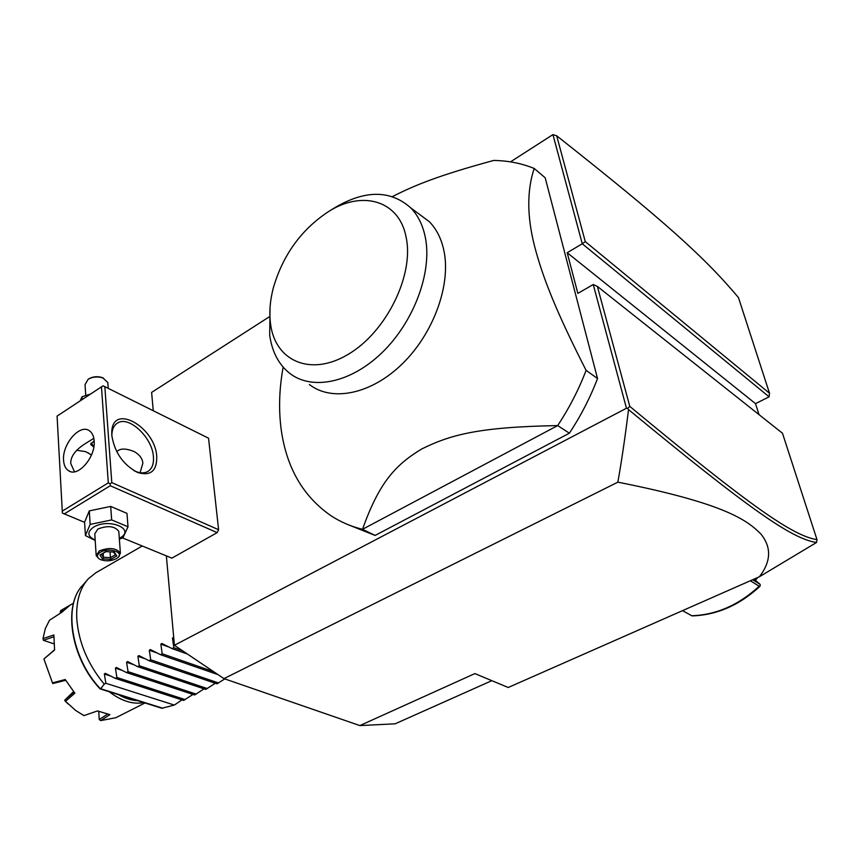 <?xml version="1.0" encoding="UTF-8"?>
<svg xmlns="http://www.w3.org/2000/svg" width="860" height="860" viewBox="0 0 860 860"><rect width="100%" height="100%" fill="white"/><g stroke="black" fill="none" stroke-linecap="round" stroke-linejoin="round"><path stroke-width="1.29" d="M491.823 680.668L395.138 723.819L359.867 725.582L223.976 678.626L174.419 645.29L166.356 555.872M153.263 410.725L151.607 392.407L269.072 316.953M510.496 161.863L552.937 134.601L556.689 135.794L585.273 241.606L769.507 393.256L738.45 297.56C704.931 257.602 664.619 221.041 556.689 135.794M816.559 542.466L759.391 576.759C771.13 561.505 771.624 547.25 760.885 534.006C747.222 520.236 725.12 503.455 617.867 482.159C621.651 460.831 625.209 436.633 628.52 409.586C750.984 510.69 792.726 539.209 816.559 542.466L817 539.639L782.471 433.236L597.378 286.412L593.228 284.52L626.478 408.253L174.419 645.29M552.937 134.601L582.274 243.778L567.202 252.732L577.845 293.4L593.228 284.52M122.614 537.941L171.882 558.14L217.172 532.619L218.601 529.717L208.55 438.202L103.071 385.796L57.082 416.111L62.371 513.054L84.603 522.353M545.197 177.805L597.528 378.518L586.101 370.359C556.689 312.546 542.864 278.145 534.533 246.057C526.986 216.505 526.868 190.641 534.178 168.452L545.197 177.805M348.386 524.793L375.111 535.436L569.384 433.204C580.876 415.81 590.25 397.589 597.528 378.518M617.867 482.159L223.976 678.626M628.52 409.586L627.66 408.36L626.478 408.253M759.391 576.759L508.217 687.495L474.87 673.595L359.867 725.582M759.004 414.627L755.521 403.652L567.202 252.732M769.507 393.256L769.109 396.825L755.521 403.652M585.273 241.606L582.274 243.778L769.109 396.825M627.66 408.36L629.789 406.382C751.543 507.335 793.264 536.006 817 539.639M597.378 286.412L629.789 406.382M682.55 610.643L691.762 615.749C716.208 614.911 738.686 605.085 759.197 586.24L750.35 580.747M759.197 586.24L760.111 586.154C739.6 605.15 716.971 615.061 692.214 615.9L691.762 615.749M760.111 586.154L760.154 584.391L752.672 579.726M757.853 577.436L755.467 580.242M754.005 579.135L760.154 584.391M91.418 455.133L87.72 452.596M104.834 386.656L111.8 482.632L218.601 529.717M156.746 456.552C156.961 471.011 150.597 476.322 137.654 472.484C123.238 464.884 114.627 452.543 111.811 435.461L111.778 431.87C112.638 402.716 155.37 427.13 156.746 456.552M111.8 482.632L110.123 483.782L110.263 485.739L217.172 532.619M64.145 513.968L110.263 485.739M62.21 511.162L108.306 482.868L101.458 386.849M94.148 440.793C95.868 456.692 78.206 477.44 68.757 470.85C65.639 468.926 63.909 465.41 63.565 460.283C62.06 444.33 79.657 423.776 89.171 430.602C92.095 432.505 93.761 435.902 94.148 440.793M108.306 482.868L110.123 483.782M93.837 438.331L85.484 443.502C75.486 449.812 70.574 456.456 70.724 463.443L74.497 471.785M111.875 436.235L111.907 434.02C112.262 428.914 114.057 425.313 117.272 423.206C128.559 415.014 152.446 437.503 153.424 456.757C153.94 463.798 152.112 468.689 147.941 471.409C144.62 473.333 140.567 473.355 135.762 471.463L133.87 470.592M116.777 451.737C119.948 448.178 125.85 448.178 134.504 451.726C139.804 454.994 142.577 458.831 142.835 463.25L140.137 472.699M91.504 454.94L85.753 451.683L76.766 450.264M93.794 447.125L90.827 444.555L94.148 440.664M90.827 443.814L93.557 446.641M91.224 442.986L93.847 446.791M95.202 540.467L85.419 535.565L84.592 522.16L89.29 510.883L110.693 506.433L126.968 513.366L128.011 526.761L122.915 537.822L119.357 539.123M85.419 535.565L90.149 524.385L89.29 510.883M95.17 540.026C87.376 536.404 86.817 532.136 93.493 527.223C108.747 517.559 136.331 529.169 119.884 538.027L119.303 538.349M118.852 532.211L118.787 531.362C114.735 526.04 107.769 525.256 97.879 529.018L94.772 533.866L96.137 554.861M90.149 524.385L111.66 519.924L128.011 526.761M111.66 519.924L110.693 506.433M118.422 557.162L120.4 553.13C116.326 547.906 109.306 547.164 99.33 550.894L96.191 555.678L99.029 558.774M117.809 557.667L116.39 558.667C111.005 561.214 105.63 561.494 100.287 559.516C96.492 557.323 96.503 554.926 100.308 552.303C108.51 547.111 124.732 552.163 117.809 557.667L118.777 556.861M116.788 555.968L114.262 552.088L105.812 551.604L99.943 555.033L102.533 558.903L110.929 559.365L116.788 555.968L113.488 552.206M110.929 559.365L110.435 557.656L115.229 554.872M102.533 558.903L103.436 557.269L110.435 557.656L110.037 552.012M99.943 555.033L106.156 551.625M105.812 551.604L113.369 552.034M114.262 552.088L113.724 552.228M103.178 553.464L103.436 557.269L101.534 554.42M82.194 399.556L82.022 396.783L90.569 394.031M80.098 400.943L82.022 396.783M85.753 395.439L85.043 384.624L88.129 379.271C92.633 376.777 97.524 376.315 102.791 377.884L107.79 382.463L107.855 383.388M88.741 378.884L88.903 378.776C92.955 376.54 97.352 376.121 102.093 377.529L103.598 378.196M569.384 433.204L557.688 425.582C569.277 408.005 578.748 389.601 586.101 370.359M283.155 367.134C279.188 388.913 278.543 409.779 281.22 429.742C286.573 467.937 303.279 496.682 331.347 515.979C340.732 522.052 351.116 526.503 362.512 529.308C379.357 481.89 395.793 464.679 421.722 448.974C450.156 434.977 477.665 427.033 557.688 425.582L362.512 529.308L375.111 535.436M392.45 196.575C415.058 185.083 438.847 175.354 493.748 160.444C508.034 160.648 521.504 163.314 534.178 168.452M417.885 213.183L429.312 221.665C436.418 228.943 441.255 238.456 443.825 250.217C451.328 284.499 433.59 333.443 402.286 363.866C371.025 394.439 331.831 402.061 309.396 384.506M328.456 211.625C301.172 229.663 282.768 255.183 273.243 288.175C269.965 300.946 269.072 312.922 270.577 324.123C275.264 361.286 310.911 377.024 348.547 354.127C386.29 331.788 414.219 275.275 406.167 237.478C399.406 200.38 362.318 189.952 328.456 211.625L335.583 207.249C365.575 189.802 390.644 190.017 410.79 207.916C418.261 215.624 423.185 225.836 425.55 238.542C432.01 273.362 413.488 322.317 382.044 352.643C350.644 383.108 311.836 390.709 289.669 373.294C278.726 364.533 272.061 351.869 269.696 335.292L270.051 307.59M181.965 699.911L174.333 705.06L105.855 683.27L104.21 684.13C87.774 664.21 78.626 642.399 76.766 618.727C76.013 601.452 79.872 588.143 88.311 578.791L95.954 572.696L142.276 546.003M100.556 688.946L99.975 688.763C70.843 658.19 62.457 605.3 83.044 584.918C62.758 604.644 71.068 658.255 100.556 688.946L104.21 684.13M100.265 688.946L161.809 708.253L174.333 705.06M137.632 700.663C131.44 700.427 125.044 698.417 118.454 694.654M60.823 612.911L60.211 612.03L60.845 610.492L69.423 605.515M70.036 605.171L61.737 612.331L49.504 620.243L45.311 628.606L43 638.614L53.858 634.959L54.588 650.009L43.914 658.986L52.471 682.872L65.22 679.518L74.852 693.182L65.521 701.319L75.551 710.371L83.925 715.628L97.502 710.93L109.886 714.638L100.77 720.594L115.81 717.724L144.985 702.975M143.76 702.588C132.892 704.652 121.378 701.04 109.209 691.752M107.425 714.23L99.244 719.54L98.749 711.489M100.77 720.594L99.244 719.54M60.35 612.245L63.231 610.557M53.868 643.796L43.419 640.324L43 638.614M43.419 640.324L53.75 636.798M43.914 658.986L54.556 649.794M43.903 658.921L52.471 682.872M74.852 693.182L65.22 679.518M52.75 683.56L65.575 680.324M65.521 701.319L64.855 700.018L73.53 691.698M73.928 692.171L64.855 700.018M64.747 700.513L68.015 703.888M105.855 683.27L104.34 674.014L105.307 673.305L115.24 678.357L183.61 700.438L192.963 694.407M122.055 670.359L115.412 668.166L116.895 677.497L115.24 678.357M115.412 668.166L116.401 667.457L126.377 672.531L194.607 694.955L204.056 688.86M133.558 664.597L126.592 662.264L128.054 671.66L126.377 672.531M126.592 662.264L127.602 661.555L137.632 666.64L205.723 689.419L215.258 683.259M145.222 658.803L137.89 656.298L139.32 665.758L137.632 666.64M137.89 656.298L138.922 655.589L148.995 660.695L216.935 683.829L224.782 678.905M157.025 652.955L149.296 650.267L150.704 659.803L148.995 660.695M149.296 650.267L150.36 649.558L160.476 654.686L218.064 674.649M169.001 647.075L160.831 644.183L162.207 653.783L160.476 654.686M160.831 644.183L161.906 643.463L172.075 648.612L187.394 654.019M173.817 638.518L172.473 638.034L173.817 647.698L172.075 648.612M172.473 638.034L173.709 637.367M116.895 677.497L185.244 699.621M128.054 671.66L196.263 694.128M139.32 665.758L207.389 688.591M150.704 659.803L218.623 682.99M162.207 653.783L213.613 671.66M173.817 647.698L182.632 650.816M162.787 708.242L100.803 688.785M110.693 676.067L104.34 674.014M68.757 470.85L70.369 471.56M111.907 434.02L111.778 431.87M135.762 471.463L137.654 472.484M90.794 444.018L90.827 444.555M118.787 531.362L120.4 553.13M108.22 388.344L107.79 382.463M88.903 378.776L88.129 379.271M102.093 377.529L102.791 377.884M410.79 207.916L429.312 221.665M83.044 584.918L86.623 580.758M69.886 605.246L73.466 603.215"/></g></svg>
